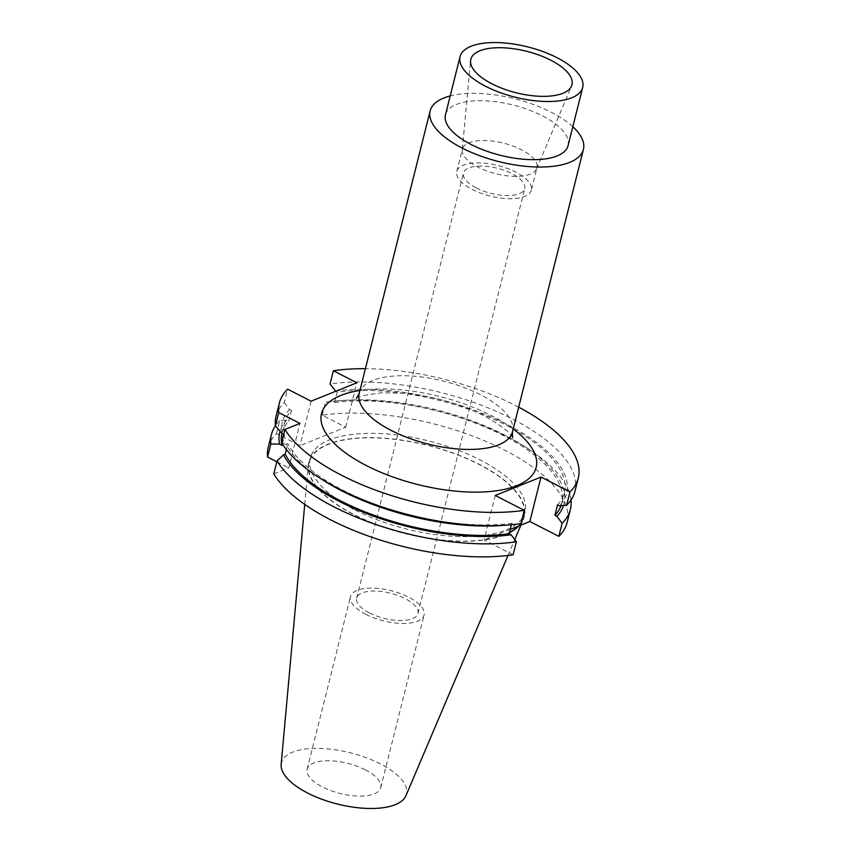 <?xml version="1.0" encoding="UTF-8"?>
<svg xmlns="http://www.w3.org/2000/svg" width="851" height="851" viewBox="0 0 851 851"><rect width="100%" height="100%" fill="white"/><g stroke="black" fill="none" stroke-linecap="round" stroke-linejoin="round"><path stroke-width="0.64" stroke-dasharray="4.25 3.19" d="M518.684 407.172A154.095 63.197 14.1 0 0 365.398 368.674M572.829 126.725A79.026 32.402 14.1 0 0 551.278 112.258A79.026 32.402 -165.9 0 0 450.2 95.929M568.085 145.585A63.219 25.924 14.1 0 0 542.385 115.842A63.219 25.924 -165.9 0 0 445.467 114.789M462.242 150.053A38.433 15.765 -165.9 0 0 478.039 167.147A38.433 15.765 14.1 0 0 536.641 168.732A38.433 15.765 14.1 0 0 536.96 167.785A38.433 15.765 14.1 0 0 521.323 149.702A38.433 15.765 -165.9 0 0 462.412 149.063A38.433 15.765 -165.9 0 0 462.242 150.053L470.571 60.655M531.332 190.156A38.433 15.765 14.1 0 1 472.422 189.518A38.433 15.765 -165.9 0 1 456.796 171.434A38.433 15.765 -165.9 0 1 515.706 172.072A38.433 15.765 14.1 0 1 531.332 190.156L536.96 167.785M476.262 187.965A31.604 12.967 14.1 0 0 524.727 188.496A31.604 12.967 14.1 0 0 511.866 173.625A31.604 12.967 -165.9 0 0 463.412 173.093A31.604 12.967 -165.9 0 0 476.262 187.965M369.515 612.954A31.604 12.967 14.1 0 0 417.969 613.486A31.604 12.967 14.1 0 0 405.119 598.604A31.604 12.967 14.1 0 0 356.665 598.083A31.604 12.967 14.1 0 0 369.515 612.954M365.951 614.39A37.933 15.552 -165.9 0 1 350.527 596.54A37.933 15.552 -165.9 0 1 408.682 597.179A37.933 15.552 14.1 0 1 424.106 615.018A37.933 15.552 14.1 0 1 365.951 614.39M365.313 769.825A37.933 15.552 14.1 0 0 307.158 769.187A37.933 15.552 14.1 0 0 322.582 787.037A37.933 15.552 14.1 0 0 380.737 787.675A37.933 15.552 14.1 0 0 365.313 769.825M281.16 764.411A64.453 26.434 -165.9 0 1 316.147 748.369A64.453 26.434 -165.9 0 1 380.248 763.804A64.453 26.434 14.1 0 1 405.916 795.749M304.732 504.398L308.275 465.295A111.119 45.571 -165.9 0 0 353.952 514.685A111.119 45.571 14.1 0 0 509.398 532.737M518.929 525.897A111.119 45.571 14.1 0 0 523.365 519.323A111.119 45.571 14.1 0 0 479.113 464.252A111.119 45.571 -165.9 0 0 368.6 437.648A111.119 45.571 -165.9 0 0 308.275 465.295M518.153 526.216A110.736 45.411 14.1 0 0 523.929 516.44A110.736 45.411 14.1 0 0 478.9 464.338A110.736 45.411 -165.9 0 0 309.136 462.487A110.736 45.411 -165.9 0 0 354.165 514.6A110.736 45.411 14.1 0 0 509.494 532.375M355.293 510.121A110.736 45.411 14.1 0 0 525.056 511.972A110.736 45.411 14.1 0 0 480.017 459.87A110.736 45.411 -165.9 0 0 310.253 458.019A110.736 45.411 -165.9 0 0 355.293 510.121M273.777 473.911L288.776 467.869L299.946 423.415M513.089 554.788L484.091 539.938L495.25 495.484M510.238 529.396L484.091 539.938M268.203 447.456A154.095 63.197 -165.9 0 1 276.479 433.638L299.935 445.647L345.687 427.213L322.231 415.203A154.095 63.197 -165.9 0 1 488.708 442.573A154.095 63.197 -165.9 0 1 567.106 522.535M276.83 461.753L288.776 467.869M323.944 480.677A146.574 60.113 -165.9 0 1 286.096 444.382L281.607 442.743M286.096 444.382L287.861 443.679A144.213 59.145 14.1 0 0 511.781 523.269L513.738 524.269A146.574 60.113 -165.9 0 1 502.281 525.471M286.383 449.551L287.861 443.679M574.936 491.367A154.095 63.197 14.1 0 0 496.537 411.405A154.095 63.197 14.1 0 0 330.06 384.035M276.032 416.288A154.095 63.197 14.1 0 1 284.308 402.47L287.649 389.184M345.687 427.213L356.856 382.759M322.231 415.203L325.497 402.193L332.667 401.544L334.624 402.544L337.262 392.056L335.73 391.269M311.104 401.193L299.935 445.647M284.308 402.47L289.553 409.491L291.51 410.49A144.213 59.145 14.1 0 0 284.649 422.532A144.213 59.145 14.1 0 0 284.638 434.904L283.702 434.425M276.479 433.638L279.745 420.628L286.925 419.969L288.883 420.979L291.51 410.49M335.305 391.056A146.574 60.113 -165.9 0 1 507.068 424.404A146.574 60.113 -165.9 0 1 559.49 505.834M513.738 524.269L520.918 523.62M282.16 433.638A146.574 60.113 -165.9 0 1 289.553 409.491M557.533 504.834A144.213 59.145 14.1 0 0 564.394 492.793A144.213 59.145 14.1 0 0 492.176 418.479A144.213 59.145 14.1 0 0 337.262 392.056M334.624 402.544A144.213 59.145 -165.9 0 1 489.548 428.957A144.213 59.145 -165.9 0 1 561.756 503.281A144.213 59.145 -165.9 0 1 561.011 505.696M511.408 524.759L511.781 523.269M281.926 433.372A144.213 59.145 -165.9 0 1 282.021 433.021A144.213 59.145 -165.9 0 1 288.883 420.979M282.362 443.956L284.638 434.904M563.585 505.462A146.574 60.113 14.1 0 0 522.461 445.137A146.574 60.113 14.1 0 0 344.123 400.342A146.574 60.113 14.1 0 0 332.667 401.544M286.925 419.969A146.574 60.113 14.1 0 0 280.064 431.234M571 500.026A154.095 63.197 14.1 0 0 526.652 447.796A154.095 63.197 14.1 0 0 339.177 400.704A154.095 63.197 14.1 0 0 325.497 402.193M279.745 420.628A154.095 63.197 14.1 0 0 275.405 425.777M513.196 428.989A110.63 45.369 14.1 0 0 491.123 415.437A110.63 45.369 14.1 0 0 359.92 390.492M512.483 431.829A79.026 32.402 14.1 0 0 480.347 394.651A79.026 32.402 14.1 0 0 359.207 393.332M512.504 437.637L512.249 437.148C510.398 432.542 500.899 425.362 483.74 415.607C459.668 403.619 433.276 396.172 404.587 393.3L381.333 392.811C363.622 395.236 355.324 397.109 356.441 398.438M536.641 168.732L571.542 86.025M456.796 171.434L462.412 149.063M417.969 613.486L524.727 188.496M307.158 769.187L350.527 596.54M508.015 555.458L514.738 539.619M520.908 525.099L523.365 519.323M523.929 516.44L525.056 511.972M309.136 462.487L310.253 458.019M561.756 503.281L564.394 492.793M282.021 433.021L284.649 422.532M344.123 400.342L339.177 400.704M522.461 445.137L526.652 447.796M380.737 787.675L424.106 615.018M356.665 598.083L463.412 173.093"/><path stroke-width="1.28" d="M319.753 478.017A154.095 63.197 14.1 0 0 507.239 525.11L502.281 525.471A146.574 60.113 -165.9 0 1 323.944 480.677L319.753 478.017A154.095 63.197 14.1 0 1 281.607 442.743L284.947 429.457L299.946 423.415L278.745 412.565A154.095 63.197 14.1 0 1 279.373 403.002A154.095 63.197 14.1 0 1 287.649 389.184L311.104 401.193L356.856 382.759L333.39 370.749A154.095 63.197 14.1 0 1 365.398 368.674M578.276 478.081L574.936 491.367A154.095 63.197 14.1 0 1 566.66 505.186L570 491.899A154.095 63.197 14.1 0 0 578.276 478.081A154.095 63.197 14.1 0 0 518.684 407.172M570 491.899L541.002 477.049L495.25 495.484L524.248 510.323A154.095 63.197 14.1 0 1 284.947 429.457M450.2 95.929A79.026 32.402 -165.9 0 0 430.138 110.938A79.026 32.402 -165.9 0 0 462.274 148.117A79.026 32.402 14.1 0 0 583.414 149.436A79.026 32.402 14.1 0 0 572.829 126.725M471.177 144.532A63.219 25.924 14.1 0 0 568.085 145.585L582.701 87.43A63.219 25.924 14.1 0 0 556.99 57.687A63.219 25.924 -165.9 0 0 460.072 56.634L445.467 114.789A63.219 25.924 -165.9 0 0 471.177 144.532M460.072 56.634A63.219 25.924 -165.9 0 0 485.783 86.377A63.219 25.924 14.1 0 0 582.701 87.43M492.016 83.866A52.156 21.392 14.1 0 0 571.542 86.025A52.156 21.392 14.1 0 0 550.757 60.198A52.156 21.392 14.1 0 0 498.909 47.709A52.156 21.392 14.1 0 0 470.571 60.655A52.156 21.392 14.1 0 0 492.016 83.866M508.015 555.458L405.916 795.749A64.453 26.434 14.1 0 1 307.658 793.058A64.453 26.434 -165.9 0 1 281.16 764.411L304.732 504.398M509.398 532.737A111.119 45.571 14.1 0 0 518.929 525.897M509.494 532.375A110.736 45.411 14.1 0 0 518.153 526.216M516.355 541.779L513.089 554.788A154.095 63.197 -165.9 0 1 273.777 473.911L277.043 460.902A154.095 63.197 14.1 0 0 516.355 541.779L511.1 534.758L509.143 533.758A144.213 59.145 -165.9 0 1 285.223 454.157L286.383 449.551M558.83 536.353L562.107 523.344A154.095 63.197 14.1 0 0 570.372 509.526L567.106 522.535A154.095 63.197 -165.9 0 1 558.83 536.353L529.843 521.503L510.238 529.396M276.83 461.753L267.586 457.019A154.095 63.197 -165.9 0 1 268.203 447.456L271.469 434.446A154.095 63.197 14.1 0 0 270.852 444.009L279.522 444.116L282 445.392A144.213 59.145 -165.9 0 1 281.926 433.372M277.043 460.902L283.468 454.87L285.223 454.157M335.73 391.269L330.06 384.035L333.39 370.749M507.239 525.11A154.095 63.197 14.1 0 0 520.918 523.62L524.248 510.323M279.373 403.002L276.032 416.288A154.095 63.197 14.1 0 0 275.416 425.851L278.745 412.565M566.66 505.186L559.49 505.834L557.533 504.834L554.895 515.323A144.213 59.145 -165.9 0 0 561.011 505.696M275.416 425.851L282.16 433.638L283.702 434.425M509.143 533.758L511.408 524.759M282 445.392L282.362 443.956M562.107 523.344L556.852 516.323A146.574 60.113 14.1 0 0 563.585 505.462M556.852 516.323L554.895 515.323M283.468 454.87A146.574 60.113 14.1 0 0 511.1 534.758M280.064 431.234A146.574 60.113 14.1 0 0 279.522 444.116M570.372 509.526A154.095 63.197 14.1 0 0 571 500.026M275.405 425.777A154.095 63.197 14.1 0 0 271.469 434.446M267.586 457.019L270.852 444.009M541.002 477.049L529.843 521.503M359.92 390.492A110.63 45.369 14.1 0 0 366.515 465.646A110.63 45.369 14.1 0 0 507.228 488.708A110.63 45.369 14.1 0 0 513.196 428.989M356.441 398.438L359.207 393.332A79.026 32.402 14.1 0 0 391.343 430.51A79.026 32.402 14.1 0 0 512.483 431.829L512.504 437.637M583.414 149.436L512.483 431.829M430.138 110.938L359.207 393.332M514.738 539.619L520.908 525.099"/></g></svg>

